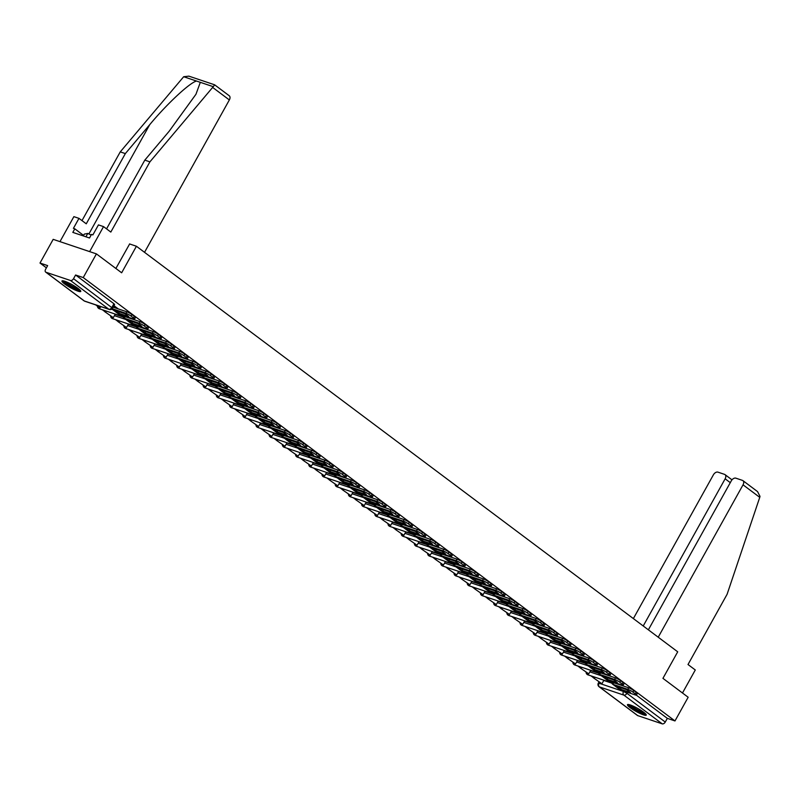 <?xml version="1.0" encoding="UTF-8"?>
<svg xmlns="http://www.w3.org/2000/svg" width="800" height="800" viewBox="0 0 800 800"><rect width="100%" height="100%" fill="white"/><g stroke="black" fill="none" stroke-linecap="round" stroke-linejoin="round"><path stroke-width="1.2" d="M630.12 707.64A10.76 1.71 -150.9 0 0 640.04 713.45A10.76 1.71 -150.9 0 0 646.26 715.14A10.76 1.71 -150.9 0 0 643.61 712.17A10.76 1.71 -150.9 0 0 633.68 706.36A10.76 1.71 -150.9 0 0 627.46 704.67A10.76 1.71 -150.9 0 0 630.12 707.64M64.62 283.94A10.76 1.71 -150.9 0 0 74.54 289.75A10.76 1.71 -150.9 0 0 80.77 291.44A10.76 1.71 -150.9 0 0 78.11 288.47A10.76 1.71 -150.9 0 0 68.19 282.66A10.76 1.71 -150.9 0 0 61.96 280.97A10.76 1.71 -150.9 0 0 64.62 283.94M96.42 253.89L121.65 272.79L136.42 246.25L677.71 651.81L662.94 678.35L688.16 697.25L674.98 720.94L83.24 277.57L96.42 253.89L53.18 239.35L40 263.04L46.41 267.84M102.37 309.76L104.72 311.52M115.57 319.66L117.92 321.42M128.78 329.55L131.13 331.31M141.98 339.45L144.33 341.21M155.19 349.34L157.54 351.1M168.4 359.24L170.75 361M181.6 369.13L183.95 370.89M194.81 379.03L197.16 380.79M208.02 388.92L210.37 390.68M221.22 398.82L223.57 400.58M234.43 408.71L236.78 410.47M247.64 418.61L249.98 420.37M260.84 428.5L263.19 430.26M274.05 438.4L276.4 440.16M287.25 448.29L289.6 450.05M300.46 458.18L302.81 459.94M313.67 468.08L316.02 469.84M326.87 477.97L329.22 479.73M340.08 487.87L342.43 489.63M353.29 497.76L355.63 499.52M366.49 507.66L368.84 509.42M379.7 517.55L382.05 519.31M392.9 527.45L395.25 529.21M406.11 537.34L408.46 539.1M419.32 547.24L421.67 549M432.52 557.13L434.87 558.89M445.73 567.03L448.08 568.79M458.94 576.92L461.28 578.68M472.14 586.82L474.49 588.58M485.35 596.71L487.7 598.47M498.55 606.61L500.9 608.37M511.76 616.5L514.11 618.26M524.97 626.4L527.32 628.16M538.17 636.29L540.52 638.05M551.38 646.19L553.73 647.95M564.59 656.08L566.93 657.84M577.79 665.97L580.14 667.73M591 675.87L593.35 677.63M40 263.04L47.65 265.61L45.6 269.3A2.76 1.77 -53.2 0 0 45.67 272.09A2.76 1.77 -53.2 0 0 46 272.26L70.48 280.49A2.76 1.77 -53.2 0 0 73.53 278.69L112.56 308.18L114.62 304.49L113.93 303.73L111.88 307.42A2.76 1.77 -53.2 0 1 108.83 309.22L70.48 280.49M83.24 277.57L75.59 275L73.53 278.69M603.78 680.46L611.93 683.2M674.98 720.94L667.33 718.36L665.27 722.05A2.76 1.77 126.8 0 1 662.22 723.85L637.75 715.62A2.76 1.77 126.8 0 1 637.42 715.45A2.76 1.77 126.8 0 1 637.16 715.18M115.15 314.35L123.3 317.09M128.36 324.25L136.5 326.99M141.56 334.14L149.71 336.88M154.77 344.04L162.92 346.77M167.98 353.93L176.12 356.67M181.18 363.83L189.33 366.56M194.39 373.72L202.53 376.46M207.6 383.62L215.74 386.35M220.8 393.51L228.95 396.25M234.01 403.4L242.15 406.14M247.21 413.3L255.36 416.04M260.42 423.19L268.57 425.93M273.63 433.09L281.77 435.83M286.83 442.98L294.98 445.72M300.04 452.88L308.19 455.62M313.25 462.77L321.39 465.51M326.45 472.67L334.6 475.41M339.66 482.56L347.8 485.3M352.86 492.46L361.01 495.2M366.07 502.35L374.22 505.09M379.28 512.25L387.42 514.99M392.48 522.14L400.63 524.88M405.69 532.04L413.84 534.78M418.9 541.93L427.04 544.67M432.1 551.83L440.25 554.57M445.31 561.72L453.45 564.46M458.51 571.62L466.66 574.35M471.72 581.51L479.87 584.25M484.93 591.41L493.07 594.14M498.13 601.3L506.28 604.04M511.34 611.2L519.49 613.93M524.55 621.09L532.69 623.83M537.75 630.98L545.9 633.72M550.96 640.88L559.1 643.62M564.16 650.77L572.31 653.51M577.37 660.67L585.52 663.41M590.58 670.56L598.72 673.3M129.53 243.93L136.42 246.25M118.26 308.9L113.96 305.68M620.1 684.9L618.87 683.98M606.89 675.01L605.67 674.09M593.68 665.11L592.46 664.2M580.48 655.22L579.25 654.3M567.27 645.32L566.05 644.41M554.07 635.43L552.84 634.51M540.86 625.53L539.63 624.62M527.65 615.64L526.43 614.72M514.45 605.74L513.22 604.83M501.24 595.85L500.02 594.93M488.03 585.95L486.81 585.04M474.83 576.06L473.6 575.14M461.62 566.17L460.4 565.25M448.41 556.27L447.19 555.35M435.21 546.38L433.98 545.46M422 536.48L420.78 535.56M408.8 526.59L407.57 525.67M395.59 516.69L394.36 515.77M382.38 506.8L381.16 505.88M369.18 496.9L367.95 495.98M355.97 487.01L354.75 486.09M342.76 477.11L341.54 476.19M329.56 467.22L328.33 466.3M316.35 457.32L315.13 456.4M303.15 447.43L301.92 446.51M289.94 437.53L288.71 436.62M276.73 427.64L275.51 426.72M263.53 417.74L262.3 416.83M250.32 407.85L249.1 406.93M237.11 397.95L235.89 397.04M223.91 388.06L222.68 387.14M210.7 378.16L209.48 377.25M197.5 368.27L196.27 367.35M184.29 358.37L183.06 357.46M171.08 348.48L169.86 347.56M157.88 338.59L156.65 337.67M144.67 328.69L143.45 327.77M131.46 318.8L130.24 317.88M75.59 275L113.93 303.73M667.33 718.36L636.34 695.14M621.24 687.88L620.49 689.23L630.53 692.61A8.55 1.36 29.1 0 0 626.64 689.69L616.6 686.31A8.55 1.36 -150.9 0 0 618.16 687.64A8.55 1.36 -150.9 0 0 620.49 689.23M593.29 677.73L601.95 683.75L593.29 677.73L593.8 676.81M594.93 677.19L594.42 678.11M603.92 680.21L601.95 683.75M614.42 682.99L628.66 687.78A4.14 0.66 29.1 0 1 633.79 690.56L632.93 692.1A4.14 0.66 -150.9 0 0 627.8 689.33L612.92 684.33A3.45 2.21 126.8 0 1 612.51 684.11A3.45 2.21 126.8 0 1 611.87 682.89M632.93 692.1L635.39 693.94A4.14 0.66 -150.9 0 1 636.41 695.08A4.14 0.66 -150.9 0 1 635.33 694.97L620.46 689.97A3.45 2.21 126.8 0 1 620.05 689.76L612.51 684.11M633.79 690.56L636.25 692.4A4.14 0.66 29.1 0 1 637.27 693.54L636.41 695.08M658.22 637.21L743.04 484.83A4.14 2.66 -53.2 0 0 742.93 480.64A4.14 2.66 -53.2 0 0 742.43 480.38L735.86 478.17A4.14 2.66 -53.2 0 0 731.28 480.87L648.37 629.83M742.93 480.64L757.55 491.6L760 496.35L759.75 497.35L727.09 594.3L688.01 664.52L695.29 669.98L682.48 692.99M730.28 482.66L725.14 478.81A4.14 2.66 -53.2 0 0 725.02 474.62A4.14 2.66 -53.2 0 0 724.53 474.36L717.96 472.15A4.14 2.66 -53.2 0 0 713.38 474.85L633.37 618.59M725.14 478.81L643.23 625.97M106.55 228.87L144.81 160.13L169.18 131.22L195.96 94.26L200.32 82.33L183.68 76.73L188.88 76.15L214.61 84.8L229.24 95.76A4.14 2.66 126.8 0 1 229.35 99.94L212.64 87.42L214.65 84.94M144.81 160.13L149.91 161.85L110.82 232.07L103.54 226.61L89.63 251.61L59.97 241.63L73.88 216.64L78.98 218.36L73.42 228.35L74.8 228.82L72.82 232.39L89.51 238L91.49 234.43L92.88 234.9L98.44 224.9L103.54 226.61M212.64 87.42L149.91 161.85M183.68 76.73L120.25 151.88L125.35 153.59L86.26 223.81L78.98 218.36M120.25 151.88L81.99 220.61M196.55 81.06C190.06 82.35 166.76 104.05 149.72 124.68L125.35 153.59M144.53 252.33L229.35 99.94M115.88 268.47L129.63 243.97M83.57 235.39L74.8 228.82M645.35 713.62A9.31 1.48 29.1 0 1 643.11 713.23A9.31 1.48 29.1 0 1 634.43 708.93A9.31 1.48 29.1 0 1 629.23 704.65M630.64 705.09A8.62 1.37 -150.9 0 0 643.01 712.32A8.62 1.37 -150.9 0 0 644.24 712.66M628.26 704.47A10.69 1.7 -150.9 0 0 634.76 709.4A10.69 1.7 -150.9 0 0 643.95 713.87A10.69 1.7 -150.9 0 0 646.02 714.36M79.85 289.92A9.31 1.48 29.1 0 1 77.61 289.53A9.31 1.48 29.1 0 1 68.93 285.23A9.31 1.48 29.1 0 1 63.74 280.95M65.14 281.39A8.62 1.37 -150.9 0 0 77.51 288.62A8.62 1.37 -150.9 0 0 78.74 288.96M62.76 280.77A10.69 1.7 -150.9 0 0 69.26 285.7A10.69 1.7 -150.9 0 0 78.45 290.17A10.69 1.7 -150.9 0 0 80.52 290.66M91.15 235.05L87.79 233.42L84.28 234.12L83.28 235.91M85.91 236.79L87.79 233.42M608.04 677.98L607.28 679.34L617.33 682.71A8.55 1.36 29.1 0 0 613.43 679.8L603.39 676.42A8.55 1.36 -150.9 0 0 604.95 677.75A8.55 1.36 -150.9 0 0 607.28 679.34M580.09 667.83L588.75 673.86L580.09 667.83L580.6 666.92M581.72 667.3L581.21 668.21M590.71 670.32L588.75 673.86M601.21 673.1L615.45 677.89A4.14 0.66 29.1 0 1 620.59 680.66L619.73 682.21A4.14 0.66 -150.9 0 0 614.59 679.43L599.72 674.43A3.45 2.21 126.8 0 1 599.31 674.22A3.45 2.21 126.8 0 1 598.67 672.99M619.73 682.21L622.18 684.05A4.14 0.66 -150.9 0 1 623.2 685.19A4.14 0.66 -150.9 0 1 622.13 685.08L607.25 680.08A3.45 2.21 126.8 0 1 606.84 679.86L599.31 674.22M620.59 680.66L623.04 682.5A4.14 0.66 29.1 0 1 624.06 683.64L623.2 685.19M594.83 668.09L594.08 669.44L604.12 672.82A8.55 1.36 29.1 0 0 600.23 669.9L590.18 666.52A8.55 1.36 -150.9 0 0 591.75 667.85A8.55 1.36 -150.9 0 0 594.08 669.44M566.88 657.94L575.54 663.96L566.88 657.94L567.39 657.02M568.51 657.4L568 658.32M577.51 660.42L575.54 663.96M588 663.2L602.25 667.99A4.14 0.66 29.1 0 1 607.38 670.77L606.52 672.31A4.14 0.66 -150.9 0 0 601.38 669.54L586.51 664.54A3.45 2.21 126.8 0 1 586.1 664.32A3.45 2.21 126.8 0 1 585.46 663.1M606.52 672.31L608.97 674.15A4.14 0.66 -150.9 0 1 610 675.29A4.14 0.66 -150.9 0 1 608.92 675.18L594.05 670.18A3.45 2.21 126.8 0 1 593.63 669.97L586.1 664.32M607.38 670.77L609.84 672.61A4.14 0.66 29.1 0 1 610.86 673.75L610 675.29M581.63 658.19L580.87 659.55L590.92 662.92A8.55 1.36 29.1 0 0 587.02 660.01L576.98 656.63A8.55 1.36 -150.9 0 0 578.54 657.96A8.55 1.36 -150.9 0 0 580.87 659.55M553.67 648.04L562.33 654.07L553.67 648.04L554.18 647.13M555.31 647.51L554.8 648.42M564.3 650.53L562.33 654.07M574.8 653.31L589.04 658.1A4.14 0.66 29.1 0 1 594.17 660.87L593.31 662.42A4.14 0.66 -150.9 0 0 588.18 659.64L573.3 654.64A3.45 2.21 126.8 0 1 572.89 654.43A3.45 2.21 126.8 0 1 572.25 653.2M593.31 662.42L595.77 664.26A4.14 0.66 -150.9 0 1 596.79 665.4A4.14 0.66 -150.9 0 1 595.71 665.29L580.84 660.29A3.45 2.21 126.8 0 1 580.43 660.07L572.89 654.43M594.17 660.87L596.63 662.71A4.14 0.66 29.1 0 1 597.65 663.85L596.79 665.4M568.42 648.3L567.67 649.65L577.71 653.03A8.55 1.36 29.1 0 0 573.82 650.11L563.77 646.73A8.55 1.36 -150.9 0 0 565.34 648.07A8.55 1.36 -150.9 0 0 567.67 649.65M540.47 638.15L549.13 644.17L540.47 638.15L540.98 637.23M542.1 637.61L541.59 638.53M551.09 640.64L549.13 644.17M561.59 643.41L575.83 648.2A4.14 0.66 29.1 0 1 580.97 650.98L580.11 652.52A4.14 0.66 -150.9 0 0 574.97 649.75L560.1 644.75A3.45 2.21 126.8 0 1 559.69 644.53A3.45 2.21 126.8 0 1 559.05 643.31M580.11 652.52L582.56 654.36A4.14 0.66 -150.9 0 1 583.58 655.5A4.14 0.66 -150.9 0 1 582.51 655.39L567.63 650.39A3.45 2.21 126.8 0 1 567.22 650.18L559.69 644.53M580.97 650.98L583.42 652.82A4.14 0.66 29.1 0 1 584.44 653.96L583.58 655.5M555.21 638.4L554.46 639.76L564.5 643.14A8.55 1.36 29.1 0 0 560.61 640.22L550.56 636.84A8.55 1.36 -150.9 0 0 552.13 638.17A8.55 1.36 -150.9 0 0 554.46 639.76M527.26 628.25L535.92 634.28L527.26 628.25L527.77 627.34M528.89 627.72L528.39 628.63M537.89 630.74L535.92 634.28M548.38 633.52L562.63 638.31A4.14 0.66 29.1 0 1 567.76 641.08L566.9 642.63A4.14 0.66 -150.9 0 0 561.77 639.85L546.89 634.85A3.45 2.21 126.8 0 1 546.48 634.64A3.45 2.21 126.8 0 1 545.84 633.41M566.9 642.63L569.36 644.47A4.14 0.66 -150.9 0 1 570.38 645.61A4.14 0.66 -150.9 0 1 569.3 645.5L554.43 640.5A3.45 2.21 126.8 0 1 554.01 640.28L546.48 634.64M567.76 641.08L570.22 642.92A4.14 0.66 29.1 0 1 571.24 644.06L570.38 645.61M542.01 628.51L541.25 629.86L551.3 633.24A8.55 1.36 29.1 0 0 547.4 630.32L537.36 626.95A8.55 1.36 -150.9 0 0 538.92 628.28A8.55 1.36 -150.9 0 0 541.25 629.86M514.06 618.36L522.71 624.38L514.06 618.36L514.56 617.44M515.69 617.82L515.18 618.74M524.68 620.85L522.71 624.38M535.18 623.62L549.42 628.41A4.14 0.66 29.1 0 1 554.56 631.19L553.69 632.73A4.14 0.66 -150.9 0 0 548.56 629.96L533.69 624.96A3.45 2.21 126.8 0 1 533.27 624.74A3.45 2.21 126.8 0 1 532.64 623.52M553.69 632.73L556.15 634.57A4.14 0.66 -150.9 0 1 557.17 635.71A4.14 0.66 -150.9 0 1 556.09 635.6L541.22 630.6A3.45 2.21 126.8 0 1 540.81 630.39L533.27 624.74M554.56 631.19L557.01 633.03A4.14 0.66 29.1 0 1 558.03 634.17L557.17 635.71M528.8 618.61L528.05 619.97L538.09 623.35A8.55 1.36 29.1 0 0 534.2 620.43L524.15 617.05A8.55 1.36 -150.9 0 0 525.72 618.38A8.55 1.36 -150.9 0 0 528.05 619.97M500.85 608.46L509.51 614.49L500.85 608.46L501.36 607.55M502.48 607.93L501.97 608.84M511.48 610.95L509.51 614.49M521.97 613.73L536.21 618.52A4.14 0.66 29.1 0 1 541.35 621.29L540.49 622.84A4.14 0.66 -150.9 0 0 535.35 620.07L520.48 615.06A3.45 2.21 126.8 0 1 520.07 614.85A3.45 2.21 126.8 0 1 519.43 613.62M540.49 622.84L542.94 624.68A4.14 0.66 -150.9 0 1 543.96 625.82A4.14 0.66 -150.9 0 1 542.89 625.71L528.01 620.71A3.45 2.21 126.8 0 1 527.6 620.49L520.07 614.85M541.35 621.29L543.8 623.13A4.14 0.66 29.1 0 1 544.83 624.27L543.96 625.82M515.59 608.72L514.84 610.07L524.88 613.45A8.55 1.36 29.1 0 0 520.99 610.53L510.95 607.16A8.55 1.36 -150.9 0 0 512.51 608.49A8.55 1.36 -150.9 0 0 514.84 610.07M487.64 598.57L496.3 604.59L487.64 598.57L488.15 597.65M489.28 598.03L488.77 598.95M498.27 601.06L496.3 604.59M508.76 603.83L523.01 608.62A4.14 0.66 29.1 0 1 528.14 611.4L527.28 612.95A4.14 0.66 -150.9 0 0 522.15 610.17L507.27 605.17A3.45 2.21 126.8 0 1 506.86 604.95A3.45 2.21 126.8 0 1 506.22 603.73M527.28 612.95L529.74 614.78A4.14 0.66 -150.9 0 1 530.76 615.93A4.14 0.66 -150.9 0 1 529.68 615.82L514.81 610.81A3.45 2.21 126.8 0 1 514.4 610.6L506.86 604.95M528.14 611.4L530.6 613.24A4.14 0.66 29.1 0 1 531.62 614.38L530.76 615.93M502.39 598.82L501.63 600.18L511.68 603.56A8.55 1.36 29.1 0 0 507.78 600.64L497.74 597.26A8.55 1.36 -150.9 0 0 499.3 598.59A8.55 1.36 -150.9 0 0 501.63 600.18M474.44 588.67L483.09 594.7L474.44 588.67L474.95 587.76M476.07 588.14L475.56 589.05M485.06 591.16L483.09 594.7M495.56 593.94L509.8 598.73A4.14 0.66 29.1 0 1 514.94 601.5L514.08 603.05A4.14 0.66 -150.9 0 0 508.94 600.28L494.07 595.27A3.45 2.21 126.8 0 1 493.65 595.06A3.45 2.21 126.8 0 1 493.02 593.84M514.08 603.05L516.53 604.89A4.14 0.66 -150.9 0 1 517.55 606.03A4.14 0.66 -150.9 0 1 516.48 605.92L501.6 600.92A3.45 2.21 126.8 0 1 501.19 600.7L493.65 595.06M514.94 601.5L517.39 603.34A4.14 0.66 29.1 0 1 518.41 604.48L517.55 606.03M489.18 588.93L488.43 590.28L498.47 593.66A8.55 1.36 29.1 0 0 494.58 590.74L484.53 587.37A8.55 1.36 -150.9 0 0 486.1 588.7A8.55 1.36 -150.9 0 0 488.43 590.28M461.23 578.78L469.89 584.8L461.23 578.78L461.74 577.86M462.86 578.24L462.35 579.16M471.86 581.27L469.89 584.8M482.35 584.04L496.6 588.83A4.14 0.66 29.1 0 1 501.73 591.61L500.87 593.16A4.14 0.66 -150.9 0 0 495.73 590.38L480.86 585.38A3.45 2.21 126.8 0 1 480.45 585.16A3.45 2.21 126.8 0 1 479.81 583.94M500.87 593.16L503.32 595A4.14 0.66 -150.9 0 1 504.35 596.14A4.14 0.66 -150.9 0 1 503.27 596.03L488.39 591.02A3.45 2.21 126.8 0 1 487.98 590.81L480.45 585.16M501.73 591.61L504.18 593.45A4.14 0.66 29.1 0 1 505.21 594.59L504.35 596.14M475.98 579.03L475.22 580.39L485.27 583.77A8.55 1.36 29.1 0 0 481.37 580.85L471.33 577.47A8.55 1.36 -150.9 0 0 472.89 578.8A8.55 1.36 -150.9 0 0 475.22 580.39M448.02 568.88L456.68 574.91L448.02 568.88L448.53 567.97M449.66 568.35L449.15 569.26M458.65 571.37L456.68 574.91M469.15 574.15L483.39 578.94A4.14 0.66 29.1 0 1 488.52 581.71L487.66 583.26A4.14 0.66 -150.9 0 0 482.53 580.49L467.65 575.48A3.45 2.21 126.8 0 1 467.24 575.27A3.45 2.21 126.8 0 1 466.6 574.05M487.66 583.26L490.12 585.1A4.14 0.66 -150.9 0 1 491.14 586.24A4.14 0.66 -150.9 0 1 490.06 586.13L475.19 581.13A3.45 2.21 126.8 0 1 474.78 580.91L467.24 575.27M488.52 581.71L490.98 583.55A4.14 0.66 29.1 0 1 492 584.69L491.14 586.24M462.77 569.14L462.01 570.49L472.06 573.87A8.55 1.36 29.1 0 0 468.17 570.95L458.12 567.58A8.55 1.36 -150.9 0 0 459.69 568.91A8.55 1.36 -150.9 0 0 462.01 570.49M434.82 558.99L443.48 565.01L434.82 558.99L435.33 558.08M436.45 558.45L435.94 559.37M445.44 561.48L443.48 565.01M455.94 564.26L470.18 569.04A4.14 0.66 29.1 0 1 475.32 571.82L474.46 573.37A4.14 0.66 -150.9 0 0 469.32 570.59L454.45 565.59A3.45 2.21 126.8 0 1 454.04 565.38A3.45 2.21 126.8 0 1 453.4 564.15M474.46 573.37L476.91 575.21A4.14 0.66 -150.9 0 1 477.93 576.35A4.14 0.66 -150.9 0 1 476.86 576.24L461.98 571.24A3.45 2.21 126.8 0 1 461.57 571.02L454.04 565.38M475.32 571.82L477.77 573.66A4.14 0.66 29.1 0 1 478.79 574.8L477.93 576.35M449.56 559.24L448.81 560.6L458.85 563.98A8.55 1.36 29.1 0 0 454.96 561.06L444.91 557.68A8.55 1.36 -150.9 0 0 446.48 559.01A8.55 1.36 -150.9 0 0 448.81 560.6M421.61 549.1L430.27 555.12L421.61 549.1L422.12 548.18M423.24 548.56L422.74 549.47M432.24 551.58L430.27 555.12M442.73 554.36L456.98 559.15A4.14 0.66 29.1 0 1 462.11 561.92L461.25 563.47A4.14 0.66 -150.9 0 0 456.12 560.7L441.24 555.7A3.45 2.21 126.8 0 1 440.83 555.48A3.45 2.21 126.8 0 1 440.19 554.26M461.25 563.47L463.71 565.31A4.14 0.66 -150.9 0 1 464.73 566.45A4.14 0.66 -150.9 0 1 463.65 566.34L448.78 561.34A3.45 2.21 126.8 0 1 448.36 561.13L440.83 555.48M462.11 561.92L464.57 563.76A4.14 0.66 29.1 0 1 465.59 564.9L464.73 566.45M436.36 549.35L435.6 550.7L445.65 554.08A8.55 1.36 29.1 0 0 441.75 551.16L431.71 547.79A8.55 1.36 -150.9 0 0 433.27 549.12A8.55 1.36 -150.9 0 0 435.6 550.7M408.41 539.2L417.06 545.22L408.41 539.2L408.91 538.29M410.04 538.66L409.53 539.58M419.03 541.69L417.06 545.22M429.53 544.47L443.77 549.25A4.14 0.66 29.1 0 1 448.9 552.03L448.04 553.58A4.14 0.66 -150.9 0 0 442.91 550.8L428.04 545.8A3.45 2.21 126.8 0 1 427.62 545.59A3.45 2.21 126.8 0 1 426.99 544.36M448.04 553.58L450.5 555.42A4.14 0.66 -150.9 0 1 451.52 556.56A4.14 0.66 -150.9 0 1 450.44 556.45L435.57 551.45A3.45 2.21 126.8 0 1 435.16 551.23L427.62 545.59M448.9 552.03L451.36 553.87A4.14 0.66 29.1 0 1 452.38 555.01L451.52 556.56M423.15 539.46L422.4 540.81L432.44 544.19A8.55 1.36 29.1 0 0 428.55 541.27L418.5 537.89A8.55 1.36 -150.9 0 0 420.07 539.22A8.55 1.36 -150.9 0 0 422.4 540.81M395.2 529.31L403.86 535.33L395.2 529.31L395.71 528.39M396.83 528.77L396.32 529.68M405.83 531.79L403.86 535.33M416.32 534.57L430.56 539.36A4.14 0.66 29.1 0 1 435.7 542.13L434.84 543.68A4.14 0.66 -150.9 0 0 429.7 540.91L414.83 535.91A3.45 2.21 126.8 0 1 414.42 535.69A3.45 2.21 126.8 0 1 413.78 534.47M434.84 543.68L437.29 545.52A4.14 0.66 -150.9 0 1 438.31 546.66A4.14 0.66 -150.9 0 1 437.24 546.55L422.36 541.55A3.45 2.21 126.8 0 1 421.95 541.34L414.42 535.69M435.7 542.13L438.15 543.97A4.14 0.66 29.1 0 1 439.18 545.11L438.31 546.66M409.94 529.56L409.19 530.92L419.23 534.29A8.55 1.36 29.1 0 0 415.34 531.37L405.3 528A8.55 1.36 -150.9 0 0 406.86 529.33A8.55 1.36 -150.9 0 0 409.19 530.92M381.99 519.41L390.65 525.43L381.99 519.41L382.5 518.5M383.63 518.87L383.12 519.79M392.62 521.9L390.65 525.43M403.11 524.68L417.36 529.46A4.14 0.66 29.1 0 1 422.49 532.24L421.63 533.79A4.14 0.66 -150.9 0 0 416.5 531.01L401.62 526.01A3.45 2.21 126.8 0 1 401.21 525.8A3.45 2.21 126.8 0 1 400.57 524.57M421.63 533.79L424.09 535.63A4.14 0.66 -150.9 0 1 425.11 536.77A4.14 0.66 -150.9 0 1 424.03 536.66L409.16 531.66A3.45 2.21 126.8 0 1 408.75 531.44L401.21 525.8M422.49 532.24L424.95 534.08A4.14 0.66 29.1 0 1 425.97 535.22L425.11 536.77M396.74 519.67L395.98 521.02L406.03 524.4A8.55 1.36 29.1 0 0 402.13 521.48L392.09 518.1A8.55 1.36 -150.9 0 0 393.65 519.43A8.55 1.36 -150.9 0 0 395.98 521.02M368.79 509.52L377.44 515.54L368.79 509.52L369.3 508.6M370.42 508.98L369.91 509.89M379.41 512L377.44 515.54M389.91 514.78L404.15 519.57A4.14 0.66 29.1 0 1 409.29 522.35L408.42 523.89A4.14 0.66 -150.9 0 0 403.29 521.12L388.42 516.12A3.45 2.21 126.8 0 1 388 515.9A3.45 2.21 126.8 0 1 387.37 514.68M408.42 523.89L410.88 525.73A4.14 0.66 -150.9 0 1 411.9 526.87A4.14 0.66 -150.9 0 1 410.83 526.76L395.95 521.76A3.45 2.21 126.8 0 1 395.54 521.55L388 515.9M409.29 522.35L411.74 524.18A4.14 0.66 29.1 0 1 412.76 525.33L411.9 526.87M383.53 509.77L382.78 511.13L392.82 514.5A8.55 1.36 29.1 0 0 388.93 511.59L378.88 508.21A8.55 1.36 -150.9 0 0 380.45 509.54A8.55 1.36 -150.9 0 0 382.78 511.13M355.58 499.62L364.24 505.64L355.58 499.62L356.09 498.71M357.21 499.08L356.7 500M366.21 502.11L364.24 505.64M376.7 504.89L390.95 509.68A4.14 0.66 29.1 0 1 396.08 512.45L395.22 514A4.14 0.66 -150.9 0 0 390.08 511.22L375.21 506.22A3.45 2.21 126.8 0 1 374.8 506.01A3.45 2.21 126.8 0 1 374.16 504.78M395.22 514L397.67 515.84A4.14 0.66 -150.9 0 1 398.7 516.98A4.14 0.66 -150.9 0 1 397.62 516.87L382.74 511.87A3.45 2.21 126.8 0 1 382.33 511.65L374.8 506.01M396.08 512.45L398.53 514.29A4.14 0.66 29.1 0 1 399.56 515.43L398.7 516.98M370.33 499.88L369.57 501.23L379.62 504.61A8.55 1.36 29.1 0 0 375.72 501.69L365.68 498.31A8.55 1.36 -150.9 0 0 367.24 499.64A8.55 1.36 -150.9 0 0 369.57 501.23M342.37 489.73L351.03 495.75L342.37 489.73L342.88 488.81M344.01 489.19L343.5 490.1M353 492.21L351.03 495.75M363.5 494.99L377.74 499.78A4.14 0.66 29.1 0 1 382.87 502.56L382.01 504.1A4.14 0.66 -150.9 0 0 376.88 501.33L362 496.33A3.45 2.21 126.8 0 1 361.59 496.11A3.45 2.21 126.8 0 1 360.95 494.89M382.01 504.1L384.47 505.94A4.14 0.66 -150.9 0 1 385.49 507.08A4.14 0.66 -150.9 0 1 384.41 506.97L369.54 501.97A3.45 2.21 126.8 0 1 369.13 501.76L361.59 496.11M382.87 502.56L385.33 504.4A4.14 0.66 29.1 0 1 386.35 505.54L385.49 507.08M357.12 489.98L356.36 491.34L366.41 494.71A8.55 1.36 29.1 0 0 362.52 491.8L352.47 488.42A8.55 1.36 -150.9 0 0 354.04 489.75A8.55 1.36 -150.9 0 0 356.36 491.34M329.17 479.83L337.83 485.85L329.17 479.83L329.68 478.92M330.8 479.29L330.29 480.21M339.79 482.32L337.83 485.85M350.29 485.1L364.53 489.89A4.14 0.66 29.1 0 1 369.67 492.66L368.81 494.21A4.14 0.66 -150.9 0 0 363.67 491.43L348.8 486.43A3.45 2.21 126.8 0 1 348.39 486.22A3.45 2.21 126.8 0 1 347.75 484.99M368.81 494.21L371.26 496.05A4.14 0.66 -150.9 0 1 372.28 497.19A4.14 0.66 -150.9 0 1 371.21 497.08L356.33 492.08A3.45 2.21 126.8 0 1 355.92 491.86L348.39 486.22M369.67 492.66L372.12 494.5A4.14 0.66 29.1 0 1 373.14 495.64L372.28 497.19M343.91 480.09L343.16 481.44L353.2 484.82A8.55 1.36 29.1 0 0 349.31 481.9L339.26 478.52A8.55 1.36 -150.9 0 0 340.83 479.85A8.55 1.36 -150.9 0 0 343.16 481.44M315.96 469.94L324.62 475.96L315.96 469.94L316.47 469.02M317.59 469.4L317.09 470.32M326.59 472.42L324.62 475.96M337.08 475.2L351.33 479.99A4.14 0.66 29.1 0 1 356.46 482.77L355.6 484.31A4.14 0.66 -150.9 0 0 350.47 481.54L335.59 476.54A3.45 2.21 126.8 0 1 335.18 476.32A3.45 2.21 126.8 0 1 334.54 475.1M355.6 484.31L358.05 486.15A4.14 0.66 -150.9 0 1 359.08 487.29A4.14 0.66 -150.9 0 1 358 487.18L343.13 482.18A3.45 2.21 126.8 0 1 342.71 481.97L335.18 476.32M356.46 482.77L358.92 484.61A4.14 0.66 29.1 0 1 359.94 485.75L359.08 487.29M330.71 470.19L329.95 471.55L340 474.92A8.55 1.36 29.1 0 0 336.1 472.01L326.06 468.63A8.55 1.36 -150.9 0 0 327.62 469.96A8.55 1.36 -150.9 0 0 329.95 471.55M302.75 460.04L311.41 466.07L302.75 460.04L303.26 459.13M304.39 459.51L303.88 460.42M313.38 462.53L311.41 466.07M323.88 465.31L338.12 470.1A4.14 0.66 29.1 0 1 343.25 472.87L342.39 474.42A4.14 0.66 -150.9 0 0 337.26 471.64L322.39 466.64A3.45 2.21 126.8 0 1 321.97 466.43A3.45 2.21 126.8 0 1 321.33 465.2M342.39 474.42L344.85 476.26A4.14 0.66 -150.9 0 1 345.87 477.4A4.14 0.66 -150.9 0 1 344.79 477.29L329.92 472.29A3.45 2.21 126.8 0 1 329.51 472.07L321.97 466.43M343.25 472.87L345.71 474.71A4.14 0.66 29.1 0 1 346.73 475.85L345.87 477.4M317.5 460.3L316.75 461.65L326.79 465.03A8.55 1.36 29.1 0 0 322.9 462.11L312.85 458.73A8.55 1.36 -150.9 0 0 314.42 460.06A8.55 1.36 -150.9 0 0 316.75 461.65M289.55 450.15L298.21 456.17L289.55 450.15L290.06 449.23M291.18 449.61L290.67 450.53M300.18 452.63L298.21 456.17M310.67 455.41L324.91 460.2A4.14 0.66 29.1 0 1 330.05 462.98L329.19 464.52A4.14 0.66 -150.9 0 0 324.05 461.75L309.18 456.75A3.45 2.21 126.8 0 1 308.77 456.53A3.45 2.21 126.8 0 1 308.13 455.31M329.19 464.52L331.64 466.36A4.14 0.66 -150.9 0 1 332.66 467.5A4.14 0.66 -150.9 0 1 331.59 467.39L316.71 462.39A3.45 2.21 126.8 0 1 316.3 462.18L308.77 456.53M330.05 462.98L332.5 464.82A4.14 0.66 29.1 0 1 333.53 465.96L332.66 467.5M304.29 450.4L303.54 451.76L313.58 455.13A8.55 1.36 29.1 0 0 309.69 452.22L299.65 448.84A8.55 1.36 -150.9 0 0 301.21 450.17A8.55 1.36 -150.9 0 0 303.54 451.76M276.34 440.25L285 446.28L276.34 440.25L276.85 439.34M277.98 439.72L277.47 440.63M286.97 442.74L285 446.28M297.46 445.52L311.71 450.31A4.14 0.66 29.1 0 1 316.84 453.08L315.98 454.63A4.14 0.66 -150.9 0 0 310.85 451.85L295.97 446.85A3.45 2.21 126.8 0 1 295.56 446.64A3.45 2.21 126.8 0 1 294.92 445.41M315.98 454.63L318.44 456.47A4.14 0.66 -150.9 0 1 319.46 457.61A4.14 0.66 -150.9 0 1 318.38 457.5L303.51 452.5A3.45 2.21 126.8 0 1 303.1 452.28L295.56 446.64M316.84 453.08L319.3 454.92A4.14 0.66 29.1 0 1 320.32 456.06L319.46 457.61M291.09 440.51L290.33 441.86L300.38 445.24A8.55 1.36 29.1 0 0 296.48 442.32L286.44 438.94A8.55 1.36 -150.9 0 0 288 440.27A8.55 1.36 -150.9 0 0 290.33 441.86M263.14 430.36L271.79 436.38L263.14 430.36L263.65 429.44M264.77 429.82L264.26 430.74M273.76 432.84L271.79 436.38M284.26 435.62L298.5 440.41A4.14 0.66 29.1 0 1 303.64 443.19L302.77 444.73A4.14 0.66 -150.9 0 0 297.64 441.96L282.77 436.96A3.45 2.21 126.8 0 1 282.35 436.74A3.45 2.21 126.8 0 1 281.72 435.52M302.77 444.73L305.23 446.57A4.14 0.66 -150.9 0 1 306.25 447.71A4.14 0.66 -150.9 0 1 305.18 447.6L290.3 442.6A3.45 2.21 126.8 0 1 289.89 442.39L282.35 436.74M303.64 443.19L306.09 445.03A4.14 0.66 29.1 0 1 307.11 446.17L306.25 447.71M277.88 430.61L277.13 431.97L287.17 435.34A8.55 1.36 29.1 0 0 283.28 432.43L273.23 429.05A8.55 1.36 -150.9 0 0 274.8 430.38A8.55 1.36 -150.9 0 0 277.13 431.97M249.93 420.46L258.59 426.49L249.93 420.46L250.44 419.55M251.56 419.93L251.05 420.84M260.56 422.95L258.59 426.49M271.05 425.73L285.3 430.52A4.14 0.66 29.1 0 1 290.43 433.29L289.57 434.84A4.14 0.66 -150.9 0 0 284.43 432.06L269.56 427.06A3.45 2.21 126.8 0 1 269.15 426.85A3.45 2.21 126.8 0 1 268.51 425.62M289.57 434.84L292.02 436.68A4.14 0.66 -150.9 0 1 293.05 437.82A4.14 0.66 -150.9 0 1 291.97 437.71L277.09 432.71A3.45 2.21 126.8 0 1 276.68 432.49L269.15 426.85M290.43 433.29L292.88 435.13A4.14 0.66 29.1 0 1 293.91 436.27L293.05 437.82M264.68 420.72L263.92 422.07L273.97 425.45A8.55 1.36 29.1 0 0 270.07 422.53L260.03 419.16A8.55 1.36 -150.9 0 0 261.59 420.49A8.55 1.36 -150.9 0 0 263.92 422.07M236.72 410.57L245.38 416.59L236.72 410.57L237.23 409.65M238.36 410.03L237.85 410.95M247.35 413.06L245.38 416.59M257.85 415.83L272.09 420.62A4.14 0.66 29.1 0 1 277.22 423.4L276.36 424.94A4.14 0.66 -150.9 0 0 271.23 422.17L256.35 417.17A3.45 2.21 126.8 0 1 255.94 416.95A3.45 2.21 126.8 0 1 255.3 415.73M276.36 424.94L278.82 426.78A4.14 0.66 -150.9 0 1 279.84 427.92A4.14 0.66 -150.9 0 1 278.76 427.81L263.89 422.81A3.45 2.21 126.8 0 1 263.48 422.6L255.94 416.95M277.22 423.4L279.68 425.24A4.14 0.66 29.1 0 1 280.7 426.38L279.84 427.92M251.47 410.82L250.71 412.18L260.76 415.56A8.55 1.36 29.1 0 0 256.87 412.64L246.82 409.26A8.55 1.36 -150.9 0 0 248.39 410.59A8.55 1.36 -150.9 0 0 250.71 412.18M223.52 400.67L232.18 406.7L223.52 400.67L224.03 399.76M225.15 400.14L224.64 401.05M234.14 403.16L232.18 406.7M244.64 405.94L258.88 410.73A4.14 0.66 29.1 0 1 264.02 413.5L263.16 415.05A4.14 0.66 -150.9 0 0 258.02 412.27L243.15 407.27A3.45 2.21 126.8 0 1 242.74 407.06A3.45 2.21 126.8 0 1 242.1 405.83M263.16 415.05L265.61 416.89A4.14 0.66 -150.9 0 1 266.63 418.03A4.14 0.66 -150.9 0 1 265.56 417.92L250.68 412.92A3.45 2.21 126.8 0 1 250.27 412.7L242.74 407.06M264.02 413.5L266.47 415.34A4.14 0.66 29.1 0 1 267.49 416.48L266.63 418.03M238.26 400.93L237.51 402.28L247.55 405.66A8.55 1.36 29.1 0 0 243.66 402.74L233.61 399.37A8.55 1.36 -150.9 0 0 235.18 400.7A8.55 1.36 -150.9 0 0 237.51 402.28M210.31 390.78L218.97 396.8L210.31 390.78L210.82 389.86M211.94 390.24L211.44 391.16M220.94 393.27L218.97 396.8M231.43 396.04L245.68 400.83A4.14 0.66 29.1 0 1 250.81 403.61L249.95 405.16A4.14 0.66 -150.9 0 0 244.82 402.38L229.94 397.38A3.45 2.21 126.8 0 1 229.53 397.16A3.45 2.21 126.8 0 1 228.89 395.94M249.95 405.16L252.4 406.99A4.14 0.66 -150.9 0 1 253.43 408.14A4.14 0.66 -150.9 0 1 252.35 408.03L237.48 403.02A3.45 2.21 126.8 0 1 237.06 402.81L229.53 397.16M250.81 403.61L253.27 405.45A4.14 0.66 29.1 0 1 254.29 406.59L253.43 408.14M225.06 391.03L224.3 392.39L234.35 395.77A8.55 1.36 29.1 0 0 230.45 392.85L220.41 389.47A8.55 1.36 -150.9 0 0 221.97 390.8A8.55 1.36 -150.9 0 0 224.3 392.39M197.1 380.88L205.76 386.91L197.1 380.88L197.61 379.97M198.74 380.35L198.23 381.26M207.73 383.37L205.76 386.91M218.23 386.15L232.47 390.94A4.14 0.66 29.1 0 1 237.6 393.71L236.74 395.26A4.14 0.66 -150.9 0 0 231.61 392.49L216.74 387.48A3.45 2.21 126.8 0 1 216.32 387.27A3.45 2.21 126.8 0 1 215.68 386.04M236.74 395.26L239.2 397.1A4.14 0.66 -150.9 0 1 240.22 398.24A4.14 0.66 -150.9 0 1 239.14 398.13L224.27 393.13A3.45 2.21 126.8 0 1 223.86 392.91L216.32 387.27M237.6 393.71L240.06 395.55A4.14 0.66 29.1 0 1 241.08 396.69L240.22 398.24M211.85 381.14L211.1 382.49L221.14 385.87A8.55 1.36 29.1 0 0 217.25 382.95L207.2 379.58A8.55 1.36 -150.9 0 0 208.77 380.91A8.55 1.36 -150.9 0 0 211.1 382.49M183.9 370.99L192.56 377.01L183.9 370.99L184.41 370.07M185.53 370.45L185.02 371.37M194.53 373.48L192.56 377.01M205.02 376.25L219.26 381.04A4.14 0.66 29.1 0 1 224.4 383.82L223.54 385.37A4.14 0.66 -150.9 0 0 218.4 382.59L203.53 377.59A3.45 2.21 126.8 0 1 203.12 377.37A3.45 2.21 126.8 0 1 202.48 376.15M223.54 385.37L225.99 387.2A4.14 0.66 -150.9 0 1 227.01 388.35A4.14 0.66 -150.9 0 1 225.94 388.24L211.06 383.23A3.45 2.21 126.8 0 1 210.65 383.02L203.12 377.37M224.4 383.82L226.85 385.66A4.14 0.66 29.1 0 1 227.88 386.8L227.01 388.35M198.64 371.24L197.89 372.6L207.93 375.98A8.55 1.36 29.1 0 0 204.04 373.06L194 369.68A8.55 1.36 -150.9 0 0 195.56 371.01A8.55 1.36 -150.9 0 0 197.89 372.6M170.69 361.09L179.35 367.12L170.69 361.09L171.2 360.18M172.33 360.56L171.82 361.47M181.32 363.58L179.35 367.12M191.81 366.36L206.06 371.15A4.14 0.66 29.1 0 1 211.19 373.92L210.33 375.47A4.14 0.66 -150.9 0 0 205.2 372.7L190.32 367.69A3.45 2.21 126.8 0 1 189.91 367.48A3.45 2.21 126.8 0 1 189.27 366.26M210.33 375.47L212.79 377.31A4.14 0.66 -150.9 0 1 213.81 378.45A4.14 0.66 -150.9 0 1 212.73 378.34L197.86 373.34A3.45 2.21 126.8 0 1 197.44 373.12L189.91 367.48M211.19 373.92L213.65 375.76A4.14 0.66 29.1 0 1 214.67 376.9L213.81 378.45M185.44 361.35L184.68 362.7L194.73 366.08A8.55 1.36 29.1 0 0 190.83 363.16L180.79 359.79A8.55 1.36 -150.9 0 0 182.35 361.12A8.55 1.36 -150.9 0 0 184.68 362.7M157.49 351.2L166.14 357.22L157.49 351.2L158 350.28M159.12 350.66L158.61 351.58M168.11 353.69L166.14 357.22M178.61 356.46L192.85 361.25A4.14 0.66 29.1 0 1 197.99 364.03L197.12 365.58A4.14 0.66 -150.9 0 0 191.99 362.8L177.12 357.8A3.45 2.21 126.8 0 1 176.7 357.58A3.45 2.21 126.8 0 1 176.07 356.36M197.12 365.58L199.58 367.42A4.14 0.66 -150.9 0 1 200.6 368.56A4.14 0.66 -150.9 0 1 199.52 368.45L184.65 363.45A3.45 2.21 126.8 0 1 184.24 363.23L176.7 357.58M197.99 364.03L200.44 365.87A4.14 0.66 29.1 0 1 201.46 367.01L200.6 368.56M172.23 351.45L171.48 352.81L181.52 356.19A8.55 1.36 29.1 0 0 177.63 353.27L167.58 349.89A8.55 1.36 -150.9 0 0 169.15 351.22A8.55 1.36 -150.9 0 0 171.48 352.81M144.28 341.3L152.94 347.33L144.28 341.3L144.79 340.39M145.91 340.77L145.4 341.68M154.91 343.79L152.94 347.33M165.4 346.57L179.65 351.36A4.14 0.66 29.1 0 1 184.78 354.13L183.92 355.68A4.14 0.66 -150.9 0 0 178.78 352.91L163.91 347.91A3.45 2.21 126.8 0 1 163.5 347.69A3.45 2.21 126.8 0 1 162.86 346.47M183.92 355.68L186.37 357.52A4.14 0.66 -150.9 0 1 187.4 358.66A4.14 0.66 -150.9 0 1 186.32 358.55L171.44 353.55A3.45 2.21 126.8 0 1 171.03 353.34L163.5 347.69M184.78 354.13L187.23 355.97A4.14 0.66 29.1 0 1 188.26 357.11L187.4 358.66M159.02 341.56L158.27 342.91L168.32 346.29A8.55 1.36 29.1 0 0 164.42 343.37L154.38 340A8.55 1.36 -150.9 0 0 155.94 341.33A8.55 1.36 -150.9 0 0 158.27 342.91M131.07 331.41L139.73 337.43L131.07 331.41L131.58 330.5M132.71 330.87L132.2 331.79M141.7 333.9L139.73 337.43M152.2 336.68L166.44 341.46A4.14 0.66 29.1 0 1 171.57 344.24L170.71 345.79A4.14 0.66 -150.9 0 0 165.58 343.01L150.7 338.01A3.45 2.21 126.8 0 1 150.29 337.8A3.45 2.21 126.8 0 1 149.65 336.57M170.71 345.79L173.17 347.63A4.14 0.66 -150.9 0 1 174.19 348.77A4.14 0.66 -150.9 0 1 173.11 348.66L158.24 343.66A3.45 2.21 126.8 0 1 157.83 343.44L150.29 337.8M171.57 344.24L174.03 346.08A4.14 0.66 29.1 0 1 175.05 347.22L174.19 348.77M145.82 331.67L145.06 333.02L155.11 336.4A8.55 1.36 29.1 0 0 151.21 333.48L141.17 330.1A8.55 1.36 -150.9 0 0 142.73 331.43A8.55 1.36 -150.9 0 0 145.06 333.02M117.87 321.52L126.53 327.54L117.87 321.52L118.38 320.6M119.5 320.98L118.99 321.89M128.49 324L126.53 327.54M138.99 326.78L153.23 331.57A4.14 0.66 29.1 0 1 158.37 334.34L157.51 335.89A4.14 0.66 -150.9 0 0 152.37 333.12L137.5 328.12A3.45 2.21 126.8 0 1 137.09 327.9A3.45 2.21 126.8 0 1 136.45 326.68M157.51 335.89L159.96 337.73A4.14 0.66 -150.9 0 1 160.98 338.87A4.14 0.66 -150.9 0 1 159.91 338.76L145.03 333.76A3.45 2.21 126.8 0 1 144.62 333.55L137.09 327.9M158.37 334.34L160.82 336.18A4.14 0.66 29.1 0 1 161.84 337.32L160.98 338.87M132.61 321.77L131.86 323.13L141.9 326.5A8.55 1.36 29.1 0 0 138.01 323.58L127.96 320.21A8.55 1.36 -150.9 0 0 129.53 321.54A8.55 1.36 -150.9 0 0 131.86 323.13M104.66 311.62L113.32 317.64L104.66 311.62L105.17 310.71M106.29 311.08L105.78 312M115.29 314.11L113.32 317.64M125.78 316.89L140.03 321.67A4.14 0.66 29.1 0 1 145.16 324.45L144.3 326A4.14 0.66 -150.9 0 0 139.17 323.22L124.29 318.22A3.45 2.21 126.8 0 1 123.88 318.01A3.45 2.21 126.8 0 1 123.24 316.78M144.3 326L146.75 327.84A4.14 0.66 -150.9 0 1 147.78 328.98A4.14 0.66 -150.9 0 1 146.7 328.87L131.83 323.87A3.45 2.21 126.8 0 1 131.41 323.65L123.88 318.01M145.16 324.45L147.62 326.29A4.14 0.66 29.1 0 1 148.64 327.43L147.78 328.98M119.41 311.88L118.65 313.23L128.7 316.61A8.55 1.36 29.1 0 0 124.8 313.69L114.76 310.31A8.55 1.36 -150.9 0 0 116.32 311.64A8.55 1.36 -150.9 0 0 118.65 313.23M95.67 304.88L98.99 307.37L100.11 307.75L96.79 305.26M100.76 306.59L100.11 307.75M113.12 307.17L126.82 311.78A4.14 0.66 29.1 0 1 131.95 314.55L131.09 316.1A4.14 0.66 -150.9 0 0 125.96 313.33L112.19 308.7M131.09 316.1L133.55 317.94A4.14 0.66 -150.9 0 1 134.57 319.08A4.14 0.66 -150.9 0 1 133.49 318.97L118.62 313.97A3.45 2.21 126.8 0 1 118.21 313.76L111.86 309M131.95 314.55L134.41 316.39A4.14 0.66 29.1 0 1 135.43 317.53L134.57 319.08M46 272.26L84.35 300.99L108.83 309.22A2.76 2.07 108.6 0 0 109.27 309.46A2.76 2.76 0 0 0 112.56 308.18M599.51 682.38L599.03 683.24L623.5 691.47L626.93 693.32L665.27 722.05M623.72 691.07L623.5 691.47A2.76 2.07 -71.4 0 0 623.87 695.12L599.4 686.89L637.75 715.62M662.22 723.85L623.87 695.12A2.76 1.77 -53.2 0 0 626.93 693.32L627.47 692.33M111.53 309.23L112.69 309.63M114.42 315.66L125.9 319.52M127.63 325.56L139.11 329.41M140.84 335.45L152.31 339.31M154.04 345.35L165.52 349.2M167.25 355.24L178.73 359.1M180.45 365.13L191.93 368.99M193.66 375.03L205.14 378.89M206.87 384.92L218.34 388.78M220.07 394.82L231.55 398.68M233.28 404.71L244.76 408.57M246.49 414.61L257.96 418.47M259.69 424.5L271.17 428.36M272.9 434.4L284.38 438.26M286.1 444.29L297.58 448.15M299.31 454.19L310.79 458.05M312.52 464.08L323.99 467.94M325.72 473.98L337.2 477.84M338.93 483.87L350.41 487.73M352.14 493.77L363.61 497.63M365.34 503.66L376.82 507.52M378.55 513.56L390.03 517.42M391.75 523.45L403.23 527.31M404.96 533.35L416.44 537.21M418.17 543.24L429.64 547.1M431.37 553.14L442.85 556.99M444.58 563.03L456.06 566.89M457.79 572.93L469.26 576.78M470.99 582.82L482.47 586.68M484.2 592.71L495.68 596.57M497.4 602.61L508.88 606.47M510.61 612.5L522.09 616.36M523.82 622.4L535.29 626.26M537.02 632.29L548.5 636.15M550.23 642.19L561.71 646.05M563.44 652.08L574.91 655.94M576.64 661.98L588.12 665.84M589.85 671.87L601.33 675.73M586.69 672.78A2.76 2.07 108.6 0 0 587.52 674.61A2.76 2.07 108.6 0 0 587.96 674.85A2.76 2.76 0 0 1 586.08 672.33M611.2 681.41A2.76 2.07 108.6 0 0 611.99 682.84A2.76 2.07 -71.4 0 0 612.44 683.08A2.76 2.76 0 0 0 614.97 682.67M573.49 662.89A2.76 2.07 108.6 0 0 574.31 664.72A2.76 2.07 108.6 0 0 574.76 664.95A2.76 2.76 0 0 1 572.88 662.43M597.99 671.51A2.76 2.07 108.6 0 0 598.78 672.95A2.76 2.07 -71.4 0 0 599.23 673.18A2.76 2.76 0 0 0 601.76 672.78M560.28 652.99A2.76 2.07 108.6 0 0 561.1 654.82A2.76 2.07 108.6 0 0 561.55 655.06A2.76 2.76 0 0 1 559.67 652.54M584.79 661.62A2.76 2.07 108.6 0 0 585.58 663.05A2.76 2.07 -71.4 0 0 586.02 663.29A2.76 2.76 0 0 0 588.55 662.88M547.07 643.1A2.76 2.07 108.6 0 0 547.9 644.93A2.76 2.07 108.6 0 0 548.34 645.16A2.76 2.76 0 0 1 546.46 642.64M571.58 651.72A2.76 2.07 108.6 0 0 572.37 653.16A2.76 2.07 -71.4 0 0 572.82 653.39A2.76 2.76 0 0 0 575.35 652.99M533.87 633.2A2.76 2.07 108.6 0 0 534.69 635.03A2.76 2.07 108.6 0 0 535.14 635.27A2.76 2.76 0 0 1 533.26 632.75M558.38 641.83A2.76 2.07 108.6 0 0 559.16 643.26A2.76 2.07 -71.4 0 0 559.61 643.5A2.76 2.76 0 0 0 562.14 643.09M520.66 623.31A2.76 2.07 108.6 0 0 521.49 625.14A2.76 2.07 108.6 0 0 521.93 625.38A2.76 2.76 0 0 1 520.05 622.85M545.17 631.93A2.76 2.07 108.6 0 0 545.96 633.37A2.76 2.07 -71.4 0 0 546.4 633.6A2.76 2.76 0 0 0 548.94 633.2M507.45 613.41A2.76 2.07 108.6 0 0 508.28 615.25A2.76 2.07 108.6 0 0 508.72 615.48A2.76 2.76 0 0 1 506.85 612.96M531.96 622.04A2.76 2.07 108.6 0 0 532.75 623.47A2.76 2.07 -71.4 0 0 533.2 623.71A2.76 2.76 0 0 0 535.73 623.3M494.25 603.52A2.76 2.07 108.6 0 0 495.07 605.35A2.76 2.07 108.6 0 0 495.52 605.59A2.76 2.76 0 0 1 493.64 603.06M518.76 612.14A2.76 2.07 108.6 0 0 519.55 613.58A2.76 2.07 -71.4 0 0 519.99 613.81A2.76 2.76 0 0 0 522.52 613.41M481.04 593.62A2.76 2.07 108.6 0 0 481.87 595.46A2.76 2.07 108.6 0 0 482.31 595.69A2.76 2.76 0 0 1 480.43 593.17M505.55 602.25A2.76 2.07 108.6 0 0 506.34 603.68A2.76 2.07 -71.4 0 0 506.79 603.92A2.76 2.76 0 0 0 509.32 603.51M467.84 583.73A2.76 2.07 108.6 0 0 468.66 585.56A2.76 2.07 108.6 0 0 469.11 585.8A2.76 2.76 0 0 1 467.23 583.27M492.34 592.35A2.76 2.07 108.6 0 0 493.13 593.79A2.76 2.07 -71.4 0 0 493.58 594.02A2.76 2.76 0 0 0 496.11 593.62M454.63 573.83A2.76 2.07 108.6 0 0 455.45 575.67A2.76 2.07 108.6 0 0 455.9 575.9A2.76 2.76 0 0 1 454.02 573.38M479.14 582.46A2.76 2.07 108.6 0 0 479.93 583.89A2.76 2.07 -71.4 0 0 480.37 584.13A2.76 2.76 0 0 0 482.9 583.72M441.42 563.94A2.76 2.07 108.6 0 0 442.25 565.77A2.76 2.07 108.6 0 0 442.69 566.01A2.76 2.76 0 0 1 440.81 563.48M465.93 572.56A2.76 2.07 108.6 0 0 466.72 574A2.76 2.07 -71.4 0 0 467.17 574.23A2.76 2.76 0 0 0 469.7 573.83M428.22 554.04A2.76 2.07 108.6 0 0 429.04 555.88A2.76 2.07 108.6 0 0 429.49 556.11A2.76 2.76 0 0 1 427.61 553.59M452.73 562.67A2.76 2.07 108.6 0 0 453.51 564.11A2.76 2.07 -71.4 0 0 453.96 564.34A2.76 2.76 0 0 0 456.49 563.93M415.01 544.15A2.76 2.07 108.6 0 0 415.84 545.98A2.76 2.07 108.6 0 0 416.28 546.22A2.76 2.76 0 0 1 414.4 543.69M439.52 552.77A2.76 2.07 108.6 0 0 440.31 554.21A2.76 2.07 -71.4 0 0 440.75 554.45A2.76 2.76 0 0 0 443.29 554.04M401.8 534.26A2.76 2.07 108.6 0 0 402.63 536.09A2.76 2.07 108.6 0 0 403.07 536.32A2.76 2.76 0 0 1 401.2 533.8M426.31 542.88A2.76 2.07 108.6 0 0 427.1 544.32A2.76 2.07 -71.4 0 0 427.55 544.55A2.76 2.76 0 0 0 430.08 544.15M388.6 524.36A2.76 2.07 108.6 0 0 389.42 526.19A2.76 2.07 108.6 0 0 389.87 526.43A2.76 2.76 0 0 1 387.99 523.9M413.11 532.98A2.76 2.07 108.6 0 0 413.9 534.42A2.76 2.07 -71.4 0 0 414.34 534.66A2.76 2.76 0 0 0 416.87 534.25M375.39 514.47A2.76 2.07 108.6 0 0 376.22 516.3A2.76 2.07 108.6 0 0 376.66 516.53A2.76 2.76 0 0 1 374.78 514.01M399.9 523.09A2.76 2.07 108.6 0 0 400.69 524.53A2.76 2.07 -71.4 0 0 401.14 524.76A2.76 2.76 0 0 0 403.67 524.36M362.19 504.57A2.76 2.07 108.6 0 0 363.01 506.4A2.76 2.07 108.6 0 0 363.46 506.64A2.76 2.76 0 0 1 361.58 504.11M386.69 513.19A2.76 2.07 108.6 0 0 387.48 514.63A2.76 2.07 -71.4 0 0 387.93 514.87A2.76 2.76 0 0 0 390.46 514.46M348.98 494.68A2.76 2.07 108.6 0 0 349.8 496.51A2.76 2.07 108.6 0 0 350.25 496.74A2.76 2.76 0 0 1 348.37 494.22M373.49 503.3A2.76 2.07 108.6 0 0 374.28 504.74A2.76 2.07 -71.4 0 0 374.72 504.97A2.76 2.76 0 0 0 377.25 504.57M335.77 484.78A2.76 2.07 108.6 0 0 336.6 486.61A2.76 2.07 108.6 0 0 337.04 486.85A2.76 2.76 0 0 1 335.16 484.33M360.28 493.4A2.76 2.07 108.6 0 0 361.07 494.84A2.76 2.07 -71.4 0 0 361.52 495.08A2.76 2.76 0 0 0 364.05 494.67M322.57 474.89A2.76 2.07 108.6 0 0 323.39 476.72A2.76 2.07 108.6 0 0 323.84 476.95A2.76 2.76 0 0 1 321.96 474.43M347.08 483.51A2.76 2.07 108.6 0 0 347.86 484.95A2.76 2.07 -71.4 0 0 348.31 485.18A2.76 2.76 0 0 0 350.84 484.78M309.36 464.99A2.76 2.07 108.6 0 0 310.18 466.82A2.76 2.07 108.6 0 0 310.63 467.06A2.76 2.76 0 0 1 308.75 464.54M333.87 473.62A2.76 2.07 108.6 0 0 334.66 475.05A2.76 2.07 -71.4 0 0 335.1 475.29A2.76 2.76 0 0 0 337.64 474.88M296.15 455.1A2.76 2.07 108.6 0 0 296.98 456.93A2.76 2.07 108.6 0 0 297.42 457.16A2.76 2.76 0 0 1 295.55 454.64M320.66 463.72A2.76 2.07 108.6 0 0 321.45 465.16A2.76 2.07 -71.4 0 0 321.9 465.39A2.76 2.76 0 0 0 324.43 464.99M282.95 445.2A2.76 2.07 108.6 0 0 283.77 447.03A2.76 2.07 108.6 0 0 284.22 447.27A2.76 2.76 0 0 1 282.34 444.75M307.46 453.83A2.76 2.07 108.6 0 0 308.25 455.26A2.76 2.07 -71.4 0 0 308.69 455.5A2.76 2.76 0 0 0 311.22 455.09M269.74 435.31A2.76 2.07 108.6 0 0 270.57 437.14A2.76 2.07 108.6 0 0 271.01 437.37A2.76 2.76 0 0 1 269.13 434.85M294.25 443.93A2.76 2.07 108.6 0 0 295.04 445.37A2.76 2.07 -71.4 0 0 295.48 445.6A2.76 2.76 0 0 0 298.02 445.2M256.54 425.41A2.76 2.07 108.6 0 0 257.36 427.24A2.76 2.07 108.6 0 0 257.81 427.48A2.76 2.76 0 0 1 255.93 424.96M281.04 434.04A2.76 2.07 108.6 0 0 281.83 435.47A2.76 2.07 -71.4 0 0 282.28 435.71A2.76 2.76 0 0 0 284.81 435.3M243.33 415.52A2.76 2.07 108.6 0 0 244.15 417.35A2.76 2.07 108.6 0 0 244.6 417.58A2.76 2.76 0 0 1 242.72 415.06M267.84 424.14A2.76 2.07 108.6 0 0 268.63 425.58A2.76 2.07 -71.4 0 0 269.07 425.81A2.76 2.76 0 0 0 271.6 425.41M230.12 405.62A2.76 2.07 108.6 0 0 230.95 407.45A2.76 2.07 108.6 0 0 231.39 407.69A2.76 2.76 0 0 1 229.51 405.17M254.63 414.25A2.76 2.07 108.6 0 0 255.42 415.68A2.76 2.07 -71.4 0 0 255.87 415.92A2.76 2.76 0 0 0 258.4 415.51M216.92 395.73A2.76 2.07 108.6 0 0 217.74 397.56A2.76 2.07 108.6 0 0 218.19 397.8A2.76 2.76 0 0 1 216.31 395.27M241.43 404.35A2.76 2.07 108.6 0 0 242.21 405.79A2.76 2.07 -71.4 0 0 242.66 406.02A2.76 2.76 0 0 0 245.19 405.62M203.71 385.83A2.76 2.07 108.6 0 0 204.53 387.67A2.76 2.07 108.6 0 0 204.98 387.9A2.76 2.76 0 0 1 203.1 385.38M228.22 394.46A2.76 2.07 108.6 0 0 229.01 395.89A2.76 2.07 -71.4 0 0 229.45 396.13A2.76 2.76 0 0 0 231.99 395.72M190.5 375.94A2.76 2.07 108.6 0 0 191.33 377.77A2.76 2.07 108.6 0 0 191.77 378.01A2.76 2.76 0 0 1 189.9 375.48M215.01 384.56A2.76 2.07 108.6 0 0 215.8 386A2.76 2.07 -71.4 0 0 216.25 386.23A2.76 2.76 0 0 0 218.78 385.83M177.3 366.04A2.76 2.07 108.6 0 0 178.12 367.88A2.76 2.07 108.6 0 0 178.57 368.11A2.76 2.76 0 0 1 176.69 365.59M201.81 374.67A2.76 2.07 108.6 0 0 202.6 376.1A2.76 2.07 -71.4 0 0 203.04 376.34A2.76 2.76 0 0 0 205.57 375.93M164.09 356.15A2.76 2.07 108.6 0 0 164.92 357.98A2.76 2.07 108.6 0 0 165.36 358.22A2.76 2.76 0 0 1 163.48 355.69M188.6 364.77A2.76 2.07 108.6 0 0 189.39 366.21A2.76 2.07 -71.4 0 0 189.83 366.44A2.76 2.76 0 0 0 192.37 366.04M150.89 346.25A2.76 2.07 108.6 0 0 151.71 348.09A2.76 2.07 108.6 0 0 152.16 348.32A2.76 2.76 0 0 1 150.28 345.8M175.39 354.88A2.76 2.07 108.6 0 0 176.18 356.31A2.76 2.07 -71.4 0 0 176.63 356.55A2.76 2.76 0 0 0 179.16 356.14M137.68 336.36A2.76 2.07 108.6 0 0 138.5 338.19A2.76 2.07 108.6 0 0 138.95 338.43A2.76 2.76 0 0 1 137.07 335.9M162.19 344.98A2.76 2.07 108.6 0 0 162.98 346.42A2.76 2.07 -71.4 0 0 163.42 346.66A2.76 2.76 0 0 0 165.95 346.25M124.47 326.47A2.76 2.07 108.6 0 0 125.3 328.3A2.76 2.07 108.6 0 0 125.74 328.53A2.76 2.76 0 0 1 123.86 326.01M148.98 335.09A2.76 2.07 108.6 0 0 149.77 336.53A2.76 2.07 -71.4 0 0 150.22 336.76A2.76 2.76 0 0 0 152.75 336.35M111.27 316.57A2.76 2.07 108.6 0 0 112.09 318.4A2.76 2.07 108.6 0 0 112.54 318.64A2.76 2.76 0 0 1 110.66 316.11M135.78 325.19A2.76 2.07 108.6 0 0 136.56 326.63A2.76 2.07 -71.4 0 0 137.01 326.87A2.76 2.76 0 0 0 139.54 326.46M98.06 306.68A2.76 2.07 108.6 0 0 98.88 308.51A2.76 2.07 108.6 0 0 99.33 308.74A2.76 2.76 0 0 1 97.45 306.22M122.57 315.3A2.76 2.07 108.6 0 0 123.36 316.74A2.76 2.07 -71.4 0 0 123.8 316.97A2.76 2.76 0 0 0 126.33 316.57M598.97 681.98L598.31 683.17L599.03 683.24A2.76 2.07 -71.4 0 0 599.4 686.89A2.76 1.77 126.8 0 1 599.07 686.72L637.42 715.45M45.67 272.09L84.02 300.82A2.76 2.76 0 0 0 84.8 301.23A2.76 2.07 108.6 0 1 84.35 300.99A2.76 1.77 126.8 0 1 84.02 300.82A2.76 1.77 126.8 0 1 83.77 300.55M616.42 683.16L617.65 684.08M627.8 689.33L628.66 687.78M612.92 684.33L620.46 689.97M635.39 693.94L636.25 692.4M759.75 497.35L743.04 484.83M213.19 86.66L200.32 82.33M88.9 233.95L149.72 124.68M603.22 673.27L604.44 674.18M614.59 679.43L615.45 677.89M599.72 674.43L607.25 680.08M622.18 684.05L623.04 682.5M590.01 663.37L591.23 664.29M601.38 669.54L602.25 667.99M586.51 664.54L594.05 670.18M608.97 674.15L609.84 672.61M576.8 653.48L578.03 654.39M588.18 659.64L589.04 658.1M573.3 654.64L580.84 660.29M595.77 664.26L596.63 662.71M563.6 643.58L564.82 644.5M574.97 649.75L575.83 648.2M560.1 644.75L567.63 650.39M582.56 654.36L583.42 652.82M550.39 633.69L551.62 634.6M561.77 639.85L562.63 638.31M546.89 634.85L554.43 640.5M569.36 644.47L570.22 642.92M537.18 623.79L538.41 624.71M548.56 629.96L549.42 628.41M533.69 624.96L541.22 630.6M556.15 634.57L557.01 633.03M523.98 613.9L525.2 614.82M535.35 620.07L536.21 618.52M520.48 615.06L528.01 620.71M542.94 624.68L543.8 623.13M510.77 604L512 604.92M522.15 610.17L523.01 608.62M507.27 605.17L514.81 610.81M529.74 614.78L530.6 613.24M497.57 594.11L498.79 595.03M508.94 600.28L509.8 598.73M494.07 595.27L501.6 600.92M516.53 604.89L517.39 603.34M484.36 584.21L485.58 585.13M495.73 590.38L496.6 588.83M480.86 585.38L488.39 591.02M503.32 595L504.18 593.45M471.15 574.32L472.38 575.24M482.53 580.49L483.39 578.94M467.65 575.48L475.19 581.13M490.12 585.1L490.98 583.55M457.95 564.42L459.17 565.34M469.32 570.59L470.18 569.04M454.45 565.59L461.98 571.24M476.91 575.21L477.77 573.66M444.74 554.53L445.97 555.45M456.12 560.7L456.98 559.15M441.24 555.7L448.78 561.34M463.71 565.31L464.57 563.76M431.53 544.63L432.76 545.55M442.91 550.8L443.77 549.25M428.04 545.8L435.57 551.45M450.5 555.42L451.36 553.87M418.33 534.74L419.55 535.66M429.7 540.91L430.56 539.36M414.83 535.91L422.36 541.55M437.29 545.52L438.15 543.97M405.12 524.84L406.35 525.76M416.5 531.01L417.36 529.46M401.62 526.01L409.16 531.66M424.09 535.63L424.95 534.08M391.92 514.95L393.14 515.87M403.29 521.12L404.15 519.57M388.42 516.12L395.95 521.76M410.88 525.73L411.74 524.18M378.71 505.06L379.93 505.97M390.08 511.22L390.95 509.68M375.21 506.22L382.74 511.87M397.67 515.84L398.53 514.29M365.5 495.16L366.73 496.08M376.88 501.33L377.74 499.78M362 496.33L369.54 501.97M384.47 505.94L385.33 504.4M352.3 485.27L353.52 486.18M363.67 491.43L364.53 489.89M348.8 486.43L356.33 492.08M371.26 496.05L372.12 494.5M339.09 475.37L340.31 476.29M350.47 481.54L351.33 479.99M335.59 476.54L343.13 482.18M358.05 486.15L358.92 484.61M325.88 465.48L327.11 466.39M337.26 471.64L338.12 470.1M322.39 466.64L329.92 472.29M344.85 476.26L345.71 474.71M312.68 455.58L313.9 456.5M324.05 461.75L324.91 460.2M309.18 456.75L316.71 462.39M331.64 466.36L332.5 464.82M299.47 445.69L300.7 446.6M310.85 451.85L311.71 450.31M295.97 446.85L303.51 452.5M318.44 456.47L319.3 454.92M286.26 435.79L287.49 436.71M297.64 441.96L298.5 440.41M282.77 436.96L290.3 442.6M305.23 446.57L306.09 445.03M273.06 425.9L274.28 426.81M284.43 432.06L285.3 430.52M269.56 427.06L277.09 432.71M292.02 436.68L292.88 435.13M259.85 416L261.08 416.92M271.23 422.17L272.09 420.62M256.35 417.17L263.89 422.81M278.82 426.78L279.68 425.24M246.65 406.11L247.87 407.03M258.02 412.27L258.88 410.73M243.15 407.27L250.68 412.92M265.61 416.89L266.47 415.34M233.44 396.21L234.66 397.13M244.82 402.38L245.68 400.83M229.94 397.38L237.48 403.02M252.4 406.99L253.27 405.45M220.23 386.32L221.46 387.24M231.61 392.49L232.47 390.94M216.74 387.48L224.27 393.13M239.2 397.1L240.06 395.55M207.03 376.42L208.25 377.34M218.4 382.59L219.26 381.04M203.53 377.59L211.06 383.23M225.99 387.2L226.85 385.66M193.82 366.53L195.05 367.45M205.2 372.7L206.06 371.15M190.32 367.69L197.86 373.34M212.79 377.31L213.65 375.76M180.61 356.63L181.84 357.55M191.99 362.8L192.85 361.25M177.12 357.8L184.65 363.45M199.58 367.42L200.44 365.87M167.41 346.74L168.63 347.66M178.78 352.91L179.65 351.36M163.91 347.91L171.44 353.55M186.37 357.52L187.23 355.97M154.2 336.84L155.43 337.76M165.58 343.01L166.44 341.46M150.7 338.01L158.24 343.66M173.17 347.63L174.03 346.08M141 326.95L142.22 327.87M152.37 333.12L153.23 331.57M137.5 328.12L145.03 333.76M159.96 337.73L160.82 336.18M127.79 317.05L129.01 317.97M139.17 323.22L140.03 321.67M124.29 318.22L131.83 323.87M146.75 327.84L147.62 326.29M113.56 306.39L115.81 308.08M125.96 313.33L126.82 311.78M111.92 308.96L118.62 313.97M133.55 317.94L134.41 316.39M612.44 683.08L587.96 674.85M599.23 673.18L574.76 664.95M586.02 663.29L561.55 655.06M572.82 653.39L548.34 645.16M559.61 643.5L535.14 635.27M546.4 633.6L521.93 625.38M533.2 623.71L508.72 615.48M519.99 613.81L495.52 605.59M506.79 603.92L482.31 595.69M493.58 594.02L469.11 585.8M480.37 584.13L455.9 575.9M467.17 574.23L442.69 566.01M453.96 564.34L429.49 556.11M440.75 554.45L416.28 546.22M427.55 544.55L403.07 536.32M414.34 534.66L389.87 526.43M401.14 524.76L376.66 516.53M387.93 514.87L363.46 506.64M374.72 504.97L350.25 496.74M361.52 495.08L337.04 486.85M348.31 485.18L323.84 476.95M335.1 475.29L310.63 467.06M321.9 465.39L297.42 457.16M308.69 455.5L284.22 447.27M295.48 445.6L271.01 437.37M282.28 435.71L257.81 427.48M269.07 425.81L244.6 417.58M255.87 415.92L231.39 407.69M242.66 406.02L218.19 397.8M229.45 396.13L204.98 387.9M216.25 386.23L191.77 378.01M203.04 376.34L178.57 368.11M189.83 366.44L165.36 358.22M176.63 356.55L152.16 348.32M163.42 346.66L138.95 338.43M150.22 336.76L125.74 328.53M137.01 326.87L112.54 318.64M123.8 316.97L99.33 308.74M84.8 301.23L109.27 309.46M598.31 683.17A2.76 2.76 0 0 0 599.07 686.72M725.02 474.62L731.99 479.84"/></g></svg>

